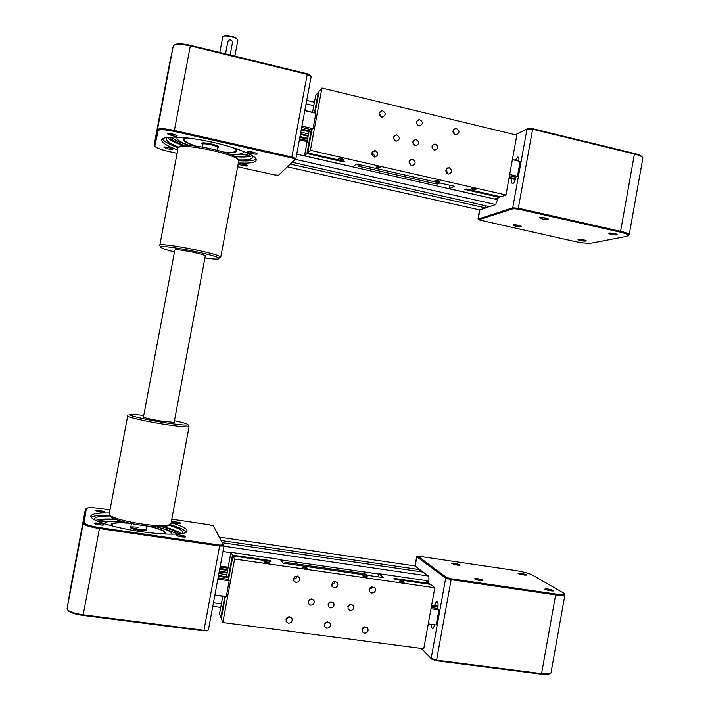 <?xml version="1.0" encoding="UTF-8"?>
<svg xmlns="http://www.w3.org/2000/svg" width="710" height="710" viewBox="0 0 710 710"><rect width="100%" height="100%" fill="white"/><g stroke="black" fill="none" stroke-linecap="round" stroke-linejoin="round"><path stroke-width="1.06" d="M478.078 218.884L479.472 209.867L485.702 207.95L486.084 205.882L485.729 207.817L489.279 206.601M290.399 164.09L485.702 207.95M292.289 162.279L489.509 206.654L495.669 204.56L498.278 197.726M299.398 139.843L307.137 141.618M300.836 132.131L308.566 133.924M509.043 178.077L513.614 179.133L515.043 178.583L515.309 177.109L515.043 178.583L513.614 179.133L515.318 179.532M301.413 128.98L311.654 131.359M509.194 177.225L515.575 178.707M301.253 129.868L311.486 132.246M304.847 110.52L315.071 112.934M512.398 159.519L518.841 161.037M478.105 219.097L512.726 207.817L518.575 208.27L620.895 231.398C625.821 232.552 628.59 233.634 629.202 234.646L628.359 235.569M642.754 158.756L642.754 157.726C641.884 156.44 639.204 155.233 634.704 154.097L532.855 129.3L526.98 129.096L515.495 134.802M516.01 176.834C515.203 180.571 514.12 182.816 512.753 183.562C511.644 183.597 511.306 181.973 511.759 178.707M515.478 160.247L517.75 157.061C518.753 156.981 519.108 158.339 518.824 161.152M513.303 208.722L478.611 219.807L574.692 241.462C582.138 242.98 587.853 243.503 591.847 243.033L626.894 236.306L628.341 235.294C627.791 234.335 625.155 233.297 620.433 232.197L518.167 209.095L513.303 208.722L512.726 207.817L526.98 129.096L527.814 128.519L532.713 128.688L634.5 153.484C638.769 154.567 641.316 155.712 642.142 156.937L642.443 157.318M578.366 239.359C581.676 239.297 584.312 239.767 586.274 240.761C586.895 241.702 578.171 240.486 578.02 239.607L578.02 239.607M518.655 225.354L521.309 226.357C521.948 227.333 513.188 226.037 513.028 225.132C513.41 224.635 515.283 224.706 518.655 225.354M548.049 219.443C544.49 219.576 541.65 219.053 539.511 217.881C538.881 216.816 548.084 218.103 548.368 219.124L548.049 219.443M610.848 234.398L608.346 233.421C607.724 232.392 616.91 233.599 617.185 234.584C616.741 235.161 614.629 235.099 610.848 234.398M585.12 240.184L579.333 239.288M520.199 225.771L514.306 224.795M547.286 218.52L540.78 217.482M616.067 233.989L609.65 233.031M478.052 219.026L478.611 219.807M515.291 134.758L527.814 128.519M177.101 153.324L168.217 151.354C160.531 149.544 156.058 147.84 154.78 146.224L158.117 130.693C159.413 129.22 164.782 129.46 174.216 131.412L291.712 157.948L294.996 159.271L278.604 175.201L295.919 158.632L291.979 157.043L174.411 130.463C164.471 128.412 158.818 128.164 157.46 129.717L154.416 145.701M168.74 67.627L173.24 46.079C174.731 43.825 180.429 43.763 190.333 45.893L307.332 74.381L311.149 76.573M278.604 175.201L274.566 174.926L237.655 166.743M172.903 149.215C169.947 149.535 166.965 148.905 163.957 147.316C163.38 146.198 172.663 148.071 172.894 149.109L172.903 149.215M243.77 164.196L247.621 165.67C248.287 166.797 239.057 165.048 238.897 164.028C239.092 163.531 240.717 163.593 243.77 164.196M247.781 151.851C250.967 151.487 254.065 152.118 257.082 153.75C257.836 155.037 247.967 153.191 247.763 152.011L247.781 151.851M172.148 135.716L167.604 133.906C166.957 132.628 176.888 134.625 177.172 135.823C177.056 136.409 175.379 136.373 172.148 135.716M177.731 149.987C168.368 146.508 163.078 143.473 161.862 140.882C159.697 135.983 179.852 135.752 205.616 140.811C231.353 145.807 254.677 154.496 256.212 159.244C256.887 162.43 250.941 163.646 238.365 162.909M165.252 146.988L171.802 148.425M240.166 163.69L246.547 165.013M249.015 151.603L256.044 153.067M168.891 133.507L176.107 135.104M177.917 148.887C173.426 141.112 237.477 153.591 238.764 160.709C248.065 161.303 253.843 160.717 256.097 158.996M251.251 152.464L249.663 151.62M175.033 134.696L169.237 134.864M162.421 138.911C163.939 141.485 169.184 144.441 178.157 147.795M179.08 147.236C171.456 144.254 167.143 141.645 166.14 139.426L166.912 137.403M252.867 156.315C253.514 159.111 248.615 160.282 238.169 159.856M235.054 156.706C243.77 157.371 249.521 156.999 252.298 155.614M167.267 137.358C169.397 139.826 174.678 142.568 183.118 145.594M184.52 145.47C175.832 142.32 170.853 139.533 169.566 137.128M250.311 154.478C248.314 156.156 242.82 156.67 233.821 156.023M229.658 154.159C239.048 155.144 245.527 155.046 249.086 153.848M170.95 137.057C173.897 139.675 179.941 142.479 189.1 145.47M189.268 145.479C181.991 142.834 177.899 140.527 176.976 138.548L177.385 137.11M243.264 151.283L243.344 151.478C243.805 153.884 239.19 154.753 229.499 154.097M194.718 145.923C188.079 143.624 184.351 141.618 183.526 139.888C183.18 138.885 184.165 138.201 186.481 137.846M234.761 148.239L236.9 150.289C237.238 152.348 233.058 153.005 224.369 152.277M236.741 149.979L236.119 150.343M235.898 151.115L236.918 150.36M183.686 138.911L184.254 139.932M195.534 146.012C189.029 143.793 185.319 141.831 184.396 140.145C183.952 139.036 185.106 138.317 187.857 137.997M233.457 147.813L236.093 150.218C236.27 152.171 232.099 152.774 223.588 152.029M311.033 76.005L307.341 73.787L190.431 45.307C182.195 43.47 176.888 43.337 174.527 44.907M237.761 40.674L237.743 39.946C236.67 37.257 222.807 34.471 222.691 36.929M227.883 41.562L225.452 53.836M230.146 54.981L232.436 42.76C232.356 40.612 231.274 39.698 229.179 40.026L227.866 41.642L225.576 53.862M223.65 36.201C224.387 34.231 236.217 36.751 237.131 39.077L237.539 39.662M512.38 159.626L520.119 161.454L517.439 176.275L515.309 177.109L509.46 175.752M509.691 174.465L517.439 176.275M321.923 88.067L516.827 135.122L505.973 194.984L310.377 150.334L321.923 88.067L319.047 91.457L315.045 113.05M499.547 196.555L499.405 197.327L464.828 189.463L466.088 188.94L500.781 196.839L505.973 194.984M301.954 126.114L313.039 128.688L315.897 113.254L304.821 110.636M313.039 128.688L311.938 129.823L301.706 127.445M311.938 129.823L307.661 152.872L310.377 150.334M314.495 112.801L318.293 92.353L318.861 92.495M307.661 152.872L344.687 161.303L343.835 161.942L306.942 153.546L310.918 132.113M343.835 161.942L343.977 161.143M318.293 92.353L315.71 95.406L312.569 112.349M308.983 131.661L304.501 155.827L352.737 166.77L356.651 164.028L454.648 186.331L449.261 188.674L494.728 198.995L499.405 197.327M374.321 157.016C374.498 154.993 373.629 153.688 371.712 153.112M447.344 173.639L445.8 170.347M395.603 141.024L393.42 137.749M414.64 145.435L412.741 142.328M433.517 149.783L431.911 146.899M454.453 134.199L452.962 131.554M381.634 117.026L379.016 113.689M449.892 185.248L449.261 188.674M434.334 150.112C431.014 147.494 431.245 145.444 435.026 143.961C438.78 146.384 438.673 148.452 434.715 150.174L434.334 150.112M415.19 145.621C411.844 143.012 412.066 140.953 415.856 139.453C419.663 141.858 419.566 143.944 415.59 145.692L415.19 145.621M395.887 141.104C392.523 138.494 392.736 136.427 396.535 134.9C400.387 137.296 400.307 139.382 396.313 141.175L395.887 141.104M374.232 156.999C370.691 154.194 370.966 152.055 375.066 150.582C378.962 153.254 378.776 155.41 374.507 157.052L374.232 156.999M411.534 165.572C408.037 162.776 408.321 160.655 412.395 159.209C416.202 161.898 415.989 164.037 411.773 165.625L411.534 165.572M411.099 165.439L409.04 161.747M448.267 174.021C444.824 171.225 445.117 169.122 449.146 167.702C452.865 170.4 452.652 172.512 448.48 174.065L448.267 174.021M455.456 134.634C452.075 132.016 452.27 129.903 456.033 128.297C459.965 130.64 459.947 132.77 455.971 134.705L455.456 134.634M418.802 125.892C415.385 123.291 415.563 121.162 419.326 119.511C423.364 121.8 423.382 123.957 419.379 125.972L418.802 125.892M418.323 125.732L416.273 122.635M381.589 117.017C378.137 114.443 378.288 112.295 382.051 110.582C386.196 112.81 386.267 114.984 382.246 117.106L381.589 117.017M472.691 189.419L471.032 188.745C472.407 188.336 474.031 188.585 475.913 189.463L472.691 189.419M436.685 181.219L434.937 180.5C436.322 180.1 437.955 180.349 439.845 181.254L436.685 181.219M377.933 167.826L376.043 167.054C377.436 166.646 379.087 166.921 380.995 167.862L377.933 167.826M340.48 159.297L338.492 158.472C339.895 158.073 341.563 158.357 343.48 159.333L340.48 159.297M304.501 155.827L306.942 153.546M359.855 164.755L358.142 165.945L359.038 166.38L436.082 183.89L437.529 183.988L439.774 182.949M446.661 173.071L446.936 171.527M447.486 168.527L447.602 167.915M453.85 133.675L454.027 132.69M358.142 165.945L358.417 164.427M453.033 132.06L453.477 131.971M453.264 132.122L453.175 132.575M446.226 170.657L445.986 171.98M379.096 114.399L380.862 114.825M418.172 120.327L417.427 120.15M218.875 573.529L226.809 574.639M220.26 566.065L228.185 567.192M371.046 587.401L371.756 587.507M428.458 582.741L428.725 581.259C429.124 578.57 428.982 576.813 428.299 575.996L423.195 572.091L222.381 542.733M422.929 572.056L420.009 569.819L419.69 571.577L420.027 569.677L415.039 565.897M221.218 540.532L420.027 569.677M214.855 595.193L225.363 596.622M428.219 624.117L434.839 625.013M431.218 607.582L437.218 608.417L437.484 606.917L436.33 605.949L437.484 606.917L437.218 608.417L438.949 609.881L436.215 624.969L428.263 623.895M218.352 576.369L228.851 577.833M431.494 606.083L438.034 606.997M218.502 575.544L229.002 577.008M431.636 605.293L438.088 606.189M421.465 648.425L431.192 658.312L436.836 660.176L541.872 673.657L549.007 673.843L550.96 673.027L551.084 672.326M564.37 593.666L564.885 595.007C563.962 595.654 560.98 595.637 555.939 594.936L451.382 579.724L445.702 578.117L416.699 556.738M434.893 624.791L433.002 628.536C432.008 628.749 431.458 627.418 431.352 624.543M434.431 605.683L436.464 601.361C437.964 601.503 438.407 604.015 437.786 608.905M415.013 565.888L416.672 556.862M550.09 673.577L548.226 674.349L541.464 674.18L436.481 660.717L431.778 659.164L421.181 648.39M532.349 575.029C528.728 573.263 523.146 571.763 515.602 570.52L417.791 556.099L446.563 577.47L451.294 578.81L555.779 594.022C562.205 594.873 565 594.66 564.175 593.382L532.349 575.029M518.362 573.565L518.149 573.405C517.031 572.162 528.808 574.798 525.986 575.162L518.362 573.565M457.213 565.125L451.853 563.58C450.699 562.293 462.645 564.876 459.716 565.284L457.213 565.125M483.04 580.185L482.809 580.691C479.49 580.585 476.703 579.963 474.475 578.836C475.966 578.188 478.815 578.641 483.04 580.185M547.446 588.874C552.016 589.753 553.906 590.463 553.108 590.995C549.797 590.853 547.019 590.205 544.783 589.069L547.446 588.874M524.805 575.144L519.471 574.026M458.607 565.284L453.131 564.184M481.815 580.7L475.682 579.44M552.034 590.986L546.043 589.708M85.546 508.99L83.194 523.385C83.931 525.169 89.353 526.882 99.453 528.533L219.718 546.025L223.978 546.025L213.923 526.705M171.802 519.161L209.468 524.788L213.32 525.861L223.366 544.925L219.798 545.085L99.622 527.583C90.028 526.021 84.88 524.388 84.171 522.702L86.327 508.591L87.854 507.872C90.72 507.499 95.078 507.739 100.935 508.573L110.006 509.931M208.447 629.699L207.604 630.338L204.063 630.311L83.212 614.807C75.588 613.724 70.459 612.162 67.823 610.112L67.095 608.692L70.556 588.058M104.61 511.99L104.113 512.229C100.749 512.283 97.9 511.803 95.566 510.792C94.084 509.594 104.814 511.014 104.61 511.99M176.692 523.412L172.086 522.134C170.684 520.705 183.784 523.048 180.411 523.616L176.692 523.412M176.195 535.287C175.814 533.893 188.895 536.441 185.106 537.017C181.6 537.071 178.663 536.538 176.302 535.429L176.195 535.287M99.169 523.208C103.278 523.944 104.681 524.548 103.394 525.018C99.799 525.107 96.773 524.601 94.332 523.501C94.039 522.871 95.655 522.773 99.169 523.208M171.145 522.666C183.269 526.323 188.461 529.394 186.712 531.87C183.633 535.393 158.587 534.825 132.539 530.29C106.456 525.808 87.516 518.735 91.27 515.309C93.329 513.525 99.382 512.744 109.429 512.984M67.832 610.13L68.471 610.964C70.973 612.908 75.846 614.398 83.079 615.419L203.85 630.906L207.506 630.4M170.072 524.681C179.231 527.379 184.671 529.864 186.402 532.136M180.26 536.103L178.521 536.29M98.317 524.122L95.584 522.942M91.2 517.306C93.738 515.664 99.915 514.972 109.73 515.229L109.331 513.499L127.64 416.175M168.758 525.08C179.523 528.409 184.103 531.195 182.497 533.45L182.434 533.512M94.528 519.835L94.758 518.238C96.542 516.64 101.716 515.904 110.298 516.01M163.628 526.731C172.61 529.154 178.467 531.479 181.201 533.707M95.646 520.403C99.143 519.125 105.639 518.708 115.144 519.161M161.907 526.811C171.279 529.341 176.994 531.719 179.062 533.947M97.625 521.3C100.474 519.8 106.855 519.294 116.768 519.764M162.421 528.497C169.362 530.405 174.269 532.269 177.145 534.089M99.436 522.019C102.888 521.167 108.302 520.9 115.65 521.211M122.271 521.442C112.437 520.883 106.553 521.389 104.618 522.986L104.308 523.714M172.042 534.231C172.299 532.056 167.01 529.562 156.173 526.731M148.878 526.172C160.762 528.932 166.229 531.346 165.279 533.432L164.285 534.009M111.834 525.879L111.275 524.078C113.263 522.578 119.315 522.267 129.415 523.146M130.702 523.412C123.78 522.729 118.526 522.658 114.958 523.19C111.727 523.74 111.053 524.734 112.934 526.163M163.158 533.947C164.809 533.414 165.119 532.66 164.108 531.701C161.8 529.829 156.289 527.938 147.565 526.039M95.486 524.033L102.524 525.089M177.438 535.979L184.245 537.079M173.302 522.675L179.399 523.66M96.8 511.333L103.092 512.283M431.005 608.781L438.949 609.881M228.416 576.928L232.463 555.114L230.945 552.327L280.299 559.462L283.059 563.154L383.329 577.585L379.033 573.733L425.53 580.452L429.39 583.478L394.014 578.384L395.035 579.262L430.526 584.374L434.813 587.738L423.764 648.727L222.825 622.537L234.593 559.045L232.907 555.939L228.558 579.404L229.206 580.762L217.828 579.183M228.558 579.404L218.059 577.94M229.206 580.762L226.286 596.506L214.899 594.962M367.389 575.286L364.851 573.804L286.023 562.444L285.029 562.515L284.861 563.412M225.407 596.382L221.298 618.552L222.825 622.537M232.463 555.114L270.217 560.554L270.803 561.397L232.907 555.939M270.217 560.554L270.084 561.291M221.484 617.567L220.899 617.487L224.777 596.542M234.593 559.045L434.813 587.738M266.143 561.672L268.992 562.675C266.836 562.844 265.167 562.524 263.978 561.699L266.143 561.672M304.475 567.183L307.386 568.204C305.256 568.355 303.605 568.027 302.424 567.201L304.475 567.183M364.603 575.819L367.602 576.866C365.508 576.999 363.875 576.653 362.703 575.837L364.603 575.819M401.443 581.117L404.505 582.182C402.428 582.289 400.804 581.943 399.641 581.126L401.443 581.117M285.899 619.2L289.707 616.688M362.082 629.14L364.612 626.85M308.184 601.521L311.521 598.912M328.038 604.201L331.055 601.636M347.749 606.828L350.429 604.37M369.28 589.557L371.96 586.708M293.301 578.996L293.425 579.023C295.529 579.067 296.78 578.038 297.197 575.943M429.39 583.478L429.257 584.188M230.945 552.327L226.437 576.653M222.798 596.267L219.523 613.901L220.899 617.487M379.033 573.733L378.465 576.884M350.145 610.564L348.122 609.278C347.731 604.813 349.453 603.598 353.287 605.63C354.255 608.532 353.207 610.183 350.145 610.564M330.478 607.884L328.393 606.517C328.118 602.027 329.884 600.855 333.682 603.003C334.587 605.896 333.514 607.529 330.478 607.884M310.652 605.186L308.504 603.74C308.344 599.213 310.155 598.086 313.927 600.349C314.761 603.243 313.669 604.858 310.652 605.186M288.429 623.167L286.112 621.534C286.192 616.821 288.127 615.739 291.916 618.277C292.653 621.232 291.49 622.856 288.429 623.167M326.751 628.217L324.55 626.753C324.381 622.102 326.227 620.922 330.106 623.22C330.975 626.193 329.857 627.862 326.751 628.217M324.275 624.259L327.461 621.756M364.487 633.196L362.402 631.882C362.002 627.285 363.777 626.025 367.709 628.101C368.703 631.092 367.62 632.788 364.487 633.196M371.809 593.054L369.812 591.847C369.2 587.294 370.904 585.963 374.942 587.862C376.069 590.897 375.022 592.628 371.809 593.054M334.161 587.773L332.049 586.424C331.65 581.792 333.443 580.54 337.427 582.67C338.43 585.697 337.348 587.392 334.161 587.773M331.579 584.365C333.425 584.197 334.525 583.185 334.871 581.321M295.937 582.404L293.692 580.895C293.549 576.201 295.431 575.038 299.336 577.416C300.206 580.416 299.07 582.085 295.937 582.404M285.81 563.554L285.029 562.515M363.555 628.43L363.786 627.143M370.78 588.847L371.117 586.992M370.096 587.791L369.795 589.415M362.766 627.942L362.695 628.953M287.905 618.898L286.103 618.659M218.786 257.961L220.766 257.135L220.411 256.834C215.973 252.858 157.549 241.808 159.608 245.349L159.883 245.749M174.456 251.952C165.82 249.76 161.294 248.163 160.868 247.178C158.96 243.867 214.34 254.34 218.618 258.076C220.233 259.514 215.671 259.478 204.915 257.97M220.766 257.135L238.56 161.871M238.249 159.981L237.53 158.925C236.545 152.579 180.074 140.908 179.719 147.023M127.729 415.74C124.046 416.61 149.082 422.255 169.894 425.175C180.881 426.71 187.28 427.234 189.073 426.737L188.043 424.766M174.456 420.737C182.008 422.37 186.464 423.613 187.83 424.456C188.798 425.583 182.718 425.237 169.601 423.417C146.881 420.214 121.445 414.108 131.279 414.312L143.748 415.448M171.057 523.163L170.862 524.193L167.604 525.293C163.939 525.799 158.463 525.728 151.186 525.08C134.146 523.598 112.996 518.54 109.739 515.238L110.991 516.96C114.115 520.119 134.163 524.921 150.334 526.314C157.247 526.935 162.448 526.989 165.936 526.5L169.326 524.938M110.361 516.09L110.991 516.96M192.206 252.077C181.094 249.893 175.299 249.228 174.811 250.08L143.473 416.939C143.651 417.72 149.34 419.086 160.531 421.021L174.136 422.441L205.323 255.831C204.134 254.952 199.758 253.701 192.206 252.077M479.845 209.947L287.497 166.885L479.871 209.947L478.265 218.778L478.788 219.603M295.919 158.632L295.165 159.297M295.342 159.333L495.669 204.56M296.745 154.159L497.896 199.794M299.558 139.018L307.288 140.793M446.696 172.867L447.371 173.027M299.593 138.787L307.332 140.571M446.732 172.645L447.353 172.787M299.851 137.412L307.59 139.196M299.895 137.181L307.625 138.965M299.931 137.003L307.661 138.787M300.01 136.542L307.749 138.326M300.41 134.43L308.14 136.213L300.401 134.438M410.202 159.794L411.055 159.99L410.202 159.803M300.436 134.261L308.167 136.045M410.389 159.661L411.267 159.865M300.534 133.746L308.264 135.53M411.134 159.315L411.906 159.493M447.877 167.809L448.605 167.977M306.09 103.829L313.802 105.666M518.167 209.095L532.713 128.688M620.433 232.197L634.5 153.484M294.952 159.43L295.866 158.827L311.202 76.298M154.745 145.932L154.132 145.035L168.749 67.592M202.093 146.952L202.554 144.494C201.445 142.462 217.42 145.577 217.757 147.458L218.565 147.005L217.748 147.485C224.529 146.171 196.883 140.216 202.59 144.228M217.242 150.201L217.695 147.751M291.712 157.948L307.341 73.787M174.216 131.412L190.431 45.307M158.117 130.693L157.46 129.717L173.24 46.079M227.866 41.642L227.617 42.272M213.444 602.799L221.387 603.864M219.177 571.905L227.111 573.014M219.275 571.39L227.2 572.509M219.301 571.231L227.236 572.349L219.301 571.231M219.665 569.296L227.59 570.414M219.745 568.843L227.679 569.961M219.78 568.674L227.706 569.793M219.816 568.444L227.75 569.562M220.073 567.068L228.008 568.186M220.118 566.837L228.043 567.956M370.904 588.146L371.365 588.217M222.958 551.528L230.883 552.673M280.592 559.853L378.971 574.071M426.071 580.869L428.725 581.259M223.943 546.247L428.299 575.996M219.443 537.15L415.19 565.976L416.814 557.004L417.604 556.418M431.778 659.164L431.192 658.312L445.702 578.117L446.563 577.47M436.481 660.717L451.294 578.81M541.464 674.18L555.779 594.022M213.958 526.758L213.373 525.933M224.014 545.83L223.366 544.925M203.85 630.906L219.798 545.085M83.079 615.419L99.622 527.583M67.095 608.692L83.194 523.385L84.171 522.702M86.327 508.591L85.422 509.221L70.547 588.084M138.219 527.228C129.273 526.394 127.791 527.042 133.782 529.163C140.553 530.938 149.677 530.991 146.198 529.269M146.278 528.968L146.233 529.234C145.257 530.725 129.087 527.929 130.853 526.572L131.412 523.554M306.729 100.394L314.441 102.231M518.362 157.203L517.75 157.061M539.964 217.553L539.511 217.881M628.341 235.294L629.211 234.673L642.878 158.01M164.409 147.014L163.957 147.316M248.296 151.647L247.763 152.011M168.155 133.542L167.604 133.906M161.862 140.882L162.191 139.133M166.14 139.426L166.451 137.793M183.526 139.888L183.695 138.991M236.093 150.218L236.652 149.845M184.396 140.145L183.775 139.24M202.563 144.263L202.146 143.81L202.599 144.219M154.78 146.224L154.177 145.346M222.691 37.177L219.825 52.469M237.841 40.221L234.859 56.126M432.186 145.648L435.026 143.961M412.936 141.334L415.856 139.453M393.544 137.012L396.535 134.9M371.747 152.916L375.066 150.582M409.244 161.055L412.395 159.209M446.191 169.175L449.146 167.702M453.291 129.948L456.033 128.297M416.459 121.525L419.326 119.511M379.087 113.059L382.051 110.582M212.778 606.358L220.73 607.414M437.138 601.459L436.464 601.361M548.226 674.349L549.007 673.843M550.96 673.027L564.885 595.007M417.489 556.312L417.045 556.622M208.394 629.965L223.978 546.025M68.471 610.964L67.823 610.112M206.796 630.915L207.604 630.338M90.969 516.907L91.27 515.309M94.483 519.729L94.758 518.238M111.097 524.974L111.275 524.078M146.846 525.959L146.171 529.287M352.737 605.009L353.287 605.63M333.194 602.408L333.682 603.003M313.5 599.799L313.927 600.349M329.706 622.688L330.106 623.22M367.194 627.507L367.709 628.101M374.205 587.152L374.942 587.862M336.806 581.987L337.427 582.67M298.866 576.804L299.336 577.416M218.618 258.076L220.411 256.834M160.868 247.178L159.608 245.349M159.839 245.056L177.926 148.923M189.073 426.737L170.862 524.193M165.936 526.5L167.604 525.293"/></g></svg>
